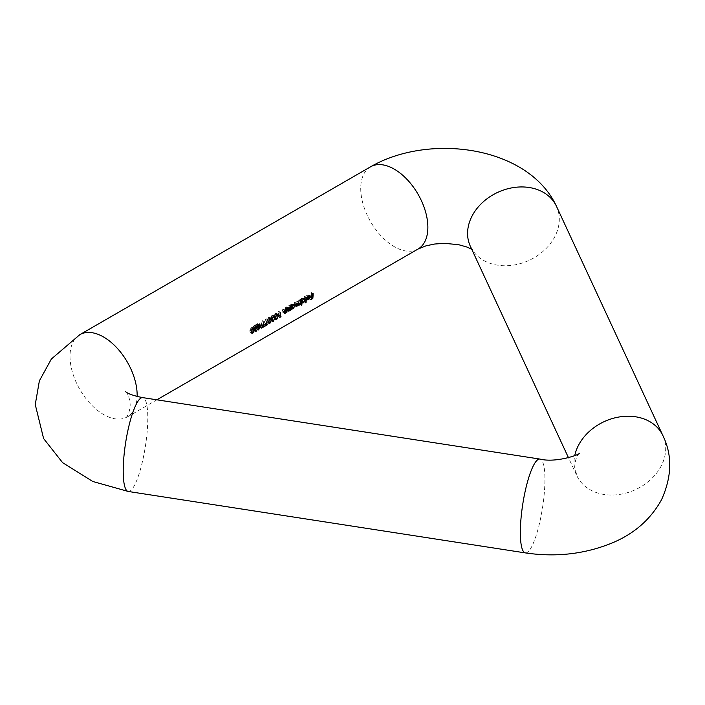 <?xml version="1.0" encoding="UTF-8"?>
<svg xmlns="http://www.w3.org/2000/svg" width="705" height="705" viewBox="0 0 705 705"><rect width="100%" height="100%" fill="white"/><g stroke="black" fill="none" stroke-linecap="round" stroke-linejoin="round"><path stroke-width="0.53" stroke-dasharray="3.52 2.64" d="M311.037 292.813L311.434 292.584A45.102 26.041 60 0 1 311.125 297.536L308.957 298.788A45.102 26.041 -120 0 0 309.019 298.294L310.79 297.272A45.102 26.041 -120 0 0 310.931 295.774L309.16 296.796A45.102 26.041 -120 0 0 309.195 296.294L310.967 295.272A45.102 26.041 -120 0 0 311.037 292.813L312.712 293.782M311.434 292.584L313.117 293.553M310.967 295.272L312.641 296.241M309.195 296.294L310.879 297.263M309.16 296.796L310.843 297.766M310.931 295.774L312.192 296.505M310.79 297.272L312.474 298.25M309.019 298.294L310.711 299.273M308.957 298.788L310.658 299.766M311.125 297.536L312.421 298.286M305.362 297.827L308.27 296.144L307.116 295.474L305.556 296.937L307.072 295.043L308.182 294.875L308.658 295.721L308.217 297.431L306.887 298.823L305.644 298.876L305.362 297.827L307.045 298.797L305.741 298.039L306.904 298.4L308.2 296.62L305.741 298.039L307.697 299.502M309.944 297.113L308.42 296.223M306.887 298.823L308.147 299.555M308.217 297.431L309.636 298.25M308.658 296.003L309.9 296.717M307.072 295.043L308.746 296.012M305.556 296.937L307.239 297.907M305.908 296.937L307.301 297.748M306.904 298.4L308.596 299.369M307.768 297.58L309.451 298.55M308.2 296.62L309.504 297.369M304.26 296.726L304.657 296.497A45.102 26.041 60 0 1 304.331 301.573L303.934 301.802A45.102 26.041 -120 0 0 304.26 296.726L305.944 297.695M304.657 296.497L306.34 297.466M303.934 301.802L305.626 302.78M304.331 301.573L305.679 302.348M301.705 301.52L300.409 300.771L301.625 301.449L303.027 299.273L301.758 298.567L300.409 300.771L302.392 302.542M304.701 300.242L302.674 298.471L304.349 299.431M302.207 303.009L300.339 301.89A45.102 26.041 60 0 1 300.118 304.005L299.722 304.234A45.102 26.041 -120 0 0 300.048 299.158L300.445 298.929A45.102 26.041 60 0 1 300.445 299.572L301.775 298.1L303.22 298.197L303.423 299.052L301.59 301.89L300.339 301.89L301.652 302.648M300.118 304.005L301.467 304.78M301.59 301.89L302.842 302.612M303.423 299.052L304.622 299.74M301.775 298.1L303.45 299.07M300.445 299.572L301.722 300.321M300.445 298.929L302.128 299.898M300.048 299.158L301.722 300.127M299.722 304.234L301.414 305.212M301.625 301.449L303.309 302.427M301.758 298.567L303.071 299.325M295.924 305.961L294.249 304.481A45.102 26.041 -120 0 0 294.293 302.48L294.699 302.251A45.102 26.041 60 0 1 294.646 304.252L295.333 305.08L296.497 302.639A45.102 26.041 -120 0 0 296.514 301.202L296.92 300.964A45.102 26.041 60 0 1 296.875 302.85L297.554 303.802L298.708 301.476A45.102 26.041 -120 0 0 298.735 299.916L299.14 299.687A45.102 26.041 60 0 1 298.973 303.335L298.576 303.564A45.102 26.041 -120 0 0 298.629 302.947L297.448 304.278L296.488 304.014L294.505 305.67L296.188 306.64M298.717 304.851L297.034 303.881L299.237 304.771M296.479 306.137L295.333 305.08L297.017 306.058M298.056 304.622L296.488 304.014L297.977 304.868M298.735 299.916L300.418 300.885M299.14 299.687L300.815 300.656M296.92 300.964L298.594 301.934M296.514 301.202L298.197 302.172M294.699 302.251L296.373 303.22M294.293 302.48L295.977 303.45M298.136 303.714L299.555 304.534M298.629 302.947L300.101 303.802M298.576 303.564L300.26 304.542M298.973 303.335L300.295 304.102M291.738 307.274L290.442 306.525L291.658 307.204L292.989 304.56L291.791 304.322L290.442 306.525L292.434 308.296M292.223 308.781L290.372 307.671A45.102 26.041 60 0 1 290.319 308.332L289.922 308.561A45.102 26.041 -120 0 0 290.081 304.912L290.486 304.683A45.102 26.041 60 0 1 290.478 305.327L291.808 303.855L293.254 303.952L293.456 304.798L291.623 307.636L290.372 307.671L291.685 308.429M290.319 308.332L291.641 309.098M291.623 307.636L292.875 308.358M293.456 304.798L294.655 305.494M291.808 303.855L293.483 304.824M290.478 305.327L291.764 306.067M290.486 304.683L292.161 305.653M290.081 304.912L291.764 305.882M289.922 308.561L291.606 309.539M291.658 307.204L293.342 308.173M293.06 305.027L294.743 305.996M291.791 304.322L293.113 305.08M287.957 310.438L286.283 308.975A45.102 26.041 -120 0 0 286.327 307.08L286.724 306.851A45.102 26.041 60 0 1 286.688 308.596L286.688 309.398L287.473 309.618L288.75 307.01A45.102 26.041 -120 0 0 288.777 305.67L289.173 305.441A45.102 26.041 60 0 1 289.006 309.09L288.609 309.319A45.102 26.041 -120 0 0 288.662 308.675L286.556 310.218L288.239 311.187M287.957 310.121L289.165 310.588M288.777 305.67L290.451 306.64M289.173 305.441L290.848 306.411M288.645 308.023L290.328 309.001M286.724 306.851L288.407 307.821M286.327 307.08L288.001 308.05M288.662 308.675L290.125 309.521M288.609 309.319L290.293 310.297M289.006 309.09L290.328 309.856M284.203 312.606L282.529 311.143A45.102 26.041 -120 0 0 282.573 309.248L282.969 309.019A45.102 26.041 60 0 1 282.934 310.764L282.934 311.566L283.718 311.786L284.996 309.178A45.102 26.041 -120 0 0 285.014 307.838L285.419 307.609A45.102 26.041 60 0 1 285.252 311.257L284.855 311.487A45.102 26.041 -120 0 0 284.908 310.843L282.793 312.386L284.476 313.355M284.203 312.297L285.402 312.764M285.014 307.838L286.697 308.808M285.419 307.609L287.094 308.579M284.89 310.2L286.574 311.169M282.969 309.019L284.644 309.988M282.573 309.248L284.247 310.218M284.908 310.843L286.371 311.689M284.855 311.487L286.538 312.465M285.252 311.257L286.574 312.024M278.158 316.571A45.102 26.041 -120 0 0 278.466 311.619L278.872 311.39A45.102 26.041 60 0 1 278.616 315.849L279.955 316.615L278.977 316.096L278.158 316.571L279.85 317.55M278.616 315.849L279.303 315.452L280.995 316.43M278.872 311.39L280.546 312.359M278.466 311.619L280.149 312.588M279.303 315.452L278.977 316.096M273.725 316.827L275.329 313.293L276.254 313.205L276.739 315.091L275.003 318.501L273.945 318.475L273.725 316.827L275.408 317.805M275.329 313.293L277.012 314.263M276.739 315.091L278.034 315.84M275.981 313.787L274.351 315.25L274.122 316.607L275.056 318.017L276.342 315.32L275.32 313.831L276.607 314.571M274.351 315.25L275.717 316.043M274.122 316.607L275.443 317.365M276.122 319.065L274.43 318.096L275.056 318.017L276.748 318.995M270.306 318.801L271.918 315.267L272.835 315.179L273.329 317.065L271.592 320.475L270.535 320.449L270.306 318.801L271.989 319.779M271.918 315.267L273.593 316.237M273.329 317.065L274.624 317.814M274.254 316.721L271.901 315.805L270.702 318.572L271.637 319.991L272.923 317.294L271.901 315.805L273.188 316.545M270.931 317.224L272.297 318.008M270.702 318.572L272.024 319.339M271.02 320.044L273.329 320.969M266.887 320.775L268.499 317.241L269.425 317.153L269.909 319.03L268.173 322.441L267.116 322.414L266.887 320.775L268.57 321.744M268.499 317.241L270.182 318.211M269.909 319.03L271.205 319.779M269.151 317.735L267.512 319.198L267.292 320.546L268.226 321.965L269.513 319.268L268.482 317.779L269.777 318.519M267.512 319.198L268.878 319.982M267.292 320.546L268.614 321.313M267.609 322.018L269.918 322.943M263.978 324.3L266.032 323.11A45.102 26.041 60 0 1 265.97 323.604L263.238 325.181L265.882 318.748L263.978 324.3L265.406 325.128M266.032 323.11L267.724 324.089M266.234 318.775L267.909 319.744M265.882 318.748L267.565 319.718M263.238 325.181L264.939 326.159M265.97 323.604L267.274 324.353M260.559 326.274L262.621 325.084A45.102 26.041 60 0 1 262.56 325.578L259.828 327.155L262.471 320.722L260.559 326.274L261.996 327.102M262.621 325.084L264.313 326.062M262.815 320.74L264.49 321.709M262.471 320.722L264.146 321.692M259.828 327.155L261.52 328.133M262.56 325.578L263.855 326.318M257.616 324.82L259.722 323.604L256.902 328.953A45.102 26.041 -120 0 0 257.202 325.569L256.682 325.869A45.102 26.041 -120 0 0 256.699 325.349L257.219 325.049A45.102 26.041 -120 0 0 257.228 323.877L257.633 323.648A45.102 26.041 60 0 1 257.616 324.82L258.902 325.569M259.722 323.604L261.396 324.573M257.633 323.648L259.308 324.617M257.228 323.877L258.911 324.846M257.219 325.049L258.894 326.027M256.699 325.349L258.382 326.318M256.682 325.869L258.365 326.838M257.202 325.569L258.435 326.283M256.902 328.953L258.603 329.931M256.99 328.9L258.612 329.843M257.598 325.34A45.102 26.041 60 0 1 257.448 327.481L258.92 324.573L257.598 325.34L258.841 326.054M257.448 327.481L258.779 328.248M258.92 324.573L260.163 325.296M256.153 330.883L253.597 329.482L254.461 329.914L256.003 327.966L254.373 330.407L253.192 329.755L255.369 325.481L253.298 326.671A45.102 26.041 -120 0 0 253.306 326.151L256.32 324.406L253.597 329.482L254.972 330.275M254.549 327.49L255.968 328.31M256.32 324.406L258.004 325.375M253.306 326.151L254.981 327.12M253.298 326.671L254.981 327.64M255.369 325.481L256.594 326.186M255.175 331.544L253.289 330.372L253.192 329.755L254.884 330.733M254.373 330.407L254.884 330.707M256.003 327.966L257.686 328.944M255.607 328.195L257.29 329.173M249.808 330.636L251.421 327.102L252.337 327.014L252.831 328.891L251.095 332.302L250.037 332.275L249.808 330.636L251.491 331.606M251.421 327.102L253.095 328.072M252.831 328.891L254.126 329.64M252.073 327.596L250.434 329.059L250.204 330.407L251.139 331.826L252.425 329.129L251.403 327.64L252.69 328.38M250.434 329.059L251.8 329.843M250.204 330.407L251.526 331.174M250.531 331.879L252.831 332.804M79.841 334.655A47.473 27.407 -120 0 0 72.571 372.689A47.473 27.407 -120 0 0 103.582 414.531A47.473 27.407 -120 0 0 127.314 416.875A47.473 27.407 -120 0 0 137.131 396.501M370.566 166.803A47.473 27.407 -120 0 0 363.286 204.847A47.473 27.407 -120 0 0 394.298 246.68A47.473 27.407 -120 0 0 418.039 249.032M556.501 206.362A47.473 37.444 -24.9 0 1 513.443 265.115A47.473 37.444 -24.9 0 1 470.376 246.336L472.835 250.081L471.768 249.332M662.912 435.646A47.473 37.444 -24.9 0 1 619.854 494.39A47.473 37.444 -24.9 0 1 576.787 475.619A47.473 37.444 -24.9 0 1 574.734 455.686M525.375 552.905A47.473 10.029 98.8 0 0 532.636 544.745A47.473 10.029 98.8 0 0 544.313 492.865A47.473 10.029 98.8 0 0 539.889 459.07M128.248 491.464A47.473 10.029 98.8 0 0 135.501 483.313A47.473 10.029 98.8 0 0 147.186 431.434A47.473 10.029 98.8 0 0 142.762 397.629M298.708 301.476L300.392 302.445M294.646 304.252L295.95 305.009M294.249 304.481L295.933 305.45M288.75 307.01L290.434 307.979M286.688 308.596L287.984 309.345M286.283 308.975L287.966 309.944M284.996 309.178L286.671 310.147M282.934 310.764L284.23 311.513M282.529 311.143L284.203 312.112M276.342 315.32L278.026 316.289M272.923 317.294L274.606 318.263M269.513 319.268L271.196 320.237M254.214 327.464L255.897 328.433M252.425 329.129L254.108 330.099M125.754 391.751C124.944 391.019 129.597 394.007 130.196 404.934C129.508 415.774 124.944 418.638 125.754 417.924L156.871 399.814M579.246 453.183C580.039 452.451 575.351 455.562 574.804 466.428L576.787 475.619L568.503 457.774M307.953 295.377L309.627 296.347M308.182 294.875L309.856 295.844M302.974 297.977L304.648 298.946M296.717 304.393L298.409 305.362M293.007 303.732L294.681 304.701M292.707 304.216L294.39 305.186M286.873 309.733L288.556 310.702M283.119 311.901L284.802 312.879M275.814 319.603L274.122 318.625M277.937 314.174L276.254 313.205M277.673 314.747L275.99 313.778M272.394 321.577L270.702 320.599M274.518 316.148L272.835 315.179M272.703 321.039L271.011 320.07M268.975 323.551L267.283 322.573M271.099 318.114L269.425 317.144M270.835 318.686L269.16 317.717M269.284 323.013L267.6 322.035M255.483 330.98L253.791 330.011M251.896 333.412L250.204 332.434M254.02 327.975L252.346 327.005M253.756 328.548L252.082 327.578M252.205 332.875L250.513 331.896"/><path stroke-width="1.06" d="M254.884 330.733L256.074 331.385L257.686 328.944L256.153 330.883L255.28 330.46L258.004 325.375L254.981 327.12A47.473 27.407 60 0 1 254.981 327.64L257.043 326.45L254.884 330.733L255.175 331.544M256.153 330.883L254.972 330.275M264.313 326.062L262.251 327.252L264.146 321.692L261.52 328.133L264.252 326.556A47.473 27.407 -120 0 0 264.313 326.062M270.182 318.211L268.57 321.744L268.984 323.533L269.865 323.419L271.592 320.008L271.355 318.369L270.182 318.211M277.012 314.263L275.408 317.805L275.822 319.594L276.704 319.48L278.422 316.06L278.193 314.43L277.012 314.263M280.995 316.43L280.308 316.818A47.473 27.407 -120 0 0 280.546 312.359L280.149 312.588A47.473 27.407 60 0 1 279.85 317.55L280.995 316.43M273.593 316.237L271.989 319.779L272.403 321.559L273.284 321.454L275.003 318.034L274.774 316.404L273.593 316.237M267.724 324.089L265.67 325.278L267.565 319.718L264.939 326.159L267.671 324.582A47.473 27.407 -120 0 0 267.724 324.089M261.396 324.573L259.29 325.789A47.473 27.407 -120 0 0 259.308 324.617L258.911 324.846A47.473 27.407 60 0 1 258.894 326.027L258.382 326.318A47.473 27.407 60 0 1 258.365 326.838L258.876 326.538A47.473 27.407 60 0 1 258.603 329.931L261.396 324.573M253.095 328.072L251.491 331.606L251.905 333.394L252.787 333.28L254.514 329.869L254.276 328.23L253.095 328.072M295.924 305.961L296.911 306.534L295.933 305.45A47.473 27.407 -120 0 0 295.977 303.45L296.373 303.22A47.473 27.407 60 0 1 296.329 305.221L297.017 306.058L298.171 303.608A47.473 27.407 -120 0 0 298.197 302.172L298.594 301.934A47.473 27.407 60 0 1 298.55 303.82L299.237 304.771L300.392 302.445A47.473 27.407 -120 0 0 300.418 300.885L300.815 300.656A47.473 27.407 60 0 1 300.656 304.313L300.26 304.542A47.473 27.407 -120 0 0 300.312 303.917L299.132 305.247L298.171 304.983L296.188 306.64M298.056 304.622L299.132 305.247L297.977 304.868M295.924 305.811L297.017 306.058M298.083 304.489L299.237 304.771M303.273 302.859L302.022 302.859A47.473 27.407 60 0 1 301.81 304.983L301.414 305.212A47.473 27.407 -120 0 0 301.722 300.127L302.128 299.898A47.473 27.407 60 0 1 302.119 300.541L304.04 298.841L305.089 299.678L303.273 302.859L302.842 302.612M302.207 303.009L301.652 302.648M312.641 296.241A47.473 27.407 -120 0 0 312.712 293.782L313.117 293.553A47.473 27.407 60 0 1 312.817 298.515L310.658 299.766A47.473 27.407 -120 0 0 310.711 299.273L312.474 298.25A47.473 27.407 -120 0 0 312.615 296.752L310.843 297.766A47.473 27.407 -120 0 0 310.879 297.263L312.641 296.241M307.045 298.797L309.944 297.113L308.799 296.444L307.239 297.907L308.746 296.012L309.856 295.844L310.341 296.972L308.579 299.801L307.327 299.854L307.045 298.797L307.697 299.502L307.045 299.132M309.944 297.113L308.42 296.223M305.626 302.78A47.473 27.407 -120 0 0 305.944 297.695L306.34 297.466A47.473 27.407 60 0 1 306.032 302.551L305.626 302.78M293.315 308.614L292.055 308.649A47.473 27.407 60 0 1 292.002 309.31L291.606 309.539A47.473 27.407 -120 0 0 291.764 305.882L292.161 305.653A47.473 27.407 60 0 1 292.152 306.296L294.073 304.595L295.122 305.432L293.315 308.614L292.875 308.358M292.223 308.781L291.685 308.429M287.957 310.438L289.059 311.072L287.966 309.944A47.473 27.407 -120 0 0 288.001 308.05L288.407 307.821A47.473 27.407 60 0 1 288.371 309.565L288.371 310.367L289.165 310.588L290.434 307.979A47.473 27.407 -120 0 0 290.451 306.64L290.848 306.411A47.473 27.407 60 0 1 290.698 310.068L290.293 310.297A47.473 27.407 -120 0 0 290.345 309.645L288.239 311.187M287.957 310.121L289.165 310.588M284.203 312.606L285.296 313.24L284.203 312.112A47.473 27.407 -120 0 0 284.247 310.218L284.644 309.988A47.473 27.407 60 0 1 284.608 311.733L284.617 312.535L285.402 312.764L286.671 310.147A47.473 27.407 -120 0 0 286.697 308.808L287.094 308.579A47.473 27.407 60 0 1 286.935 312.236L286.538 312.465A47.473 27.407 -120 0 0 286.591 311.821L284.476 313.355M284.203 312.297L285.402 312.764M309.9 296.717L310.341 296.972M307.424 299.008L308.596 299.369L309.883 297.589L307.424 299.008M304.622 299.74L305.106 300.022M301.705 301.52L303.309 302.427L304.701 300.242L303.591 298.999M303.071 299.325L302.084 301.74L302.392 302.542L301.678 302.137M304.701 300.242L303.432 299.537M294.655 305.494L295.139 305.767M291.738 307.274L293.342 308.173L294.743 305.996L294.39 305.186L293.474 305.291L292.126 307.495L292.434 308.296L291.72 307.882M275.408 318.731L276.704 319.48M276.607 314.571L277.673 314.747L276.933 314.315M275.717 316.043L276.994 314.8L278.026 316.289L276.748 318.995L275.399 318.651M275.443 317.365L276.025 316.219M276.748 318.995L275.805 317.576M271.998 320.704L273.284 321.454M273.188 316.545L274.254 316.721L273.514 316.289M272.297 318.008L273.584 316.774L274.606 318.263L273.329 320.969L271.989 320.625M272.024 319.339L272.615 318.193M273.329 320.969L272.386 319.55M268.579 322.679L269.865 323.419M269.777 318.519L270.835 318.686L270.094 318.263M268.878 319.982L270.165 318.748L271.196 320.237L269.918 322.943L268.57 322.599M268.614 321.313L269.195 320.167M269.918 322.943L268.975 321.515M258.435 326.283L258.876 326.538M259.132 328.451A47.473 27.407 -120 0 0 259.273 326.309L260.603 325.543L258.779 328.248M260.163 325.296L260.603 325.543M256.594 326.186L257.043 326.45M254.884 330.707L256.074 331.385M251.5 332.54L252.787 333.28M252.69 328.38L253.756 328.548L253.016 328.125M251.8 329.843L253.086 328.609L254.108 330.099L252.831 332.804L251.491 332.46M251.526 331.174L252.117 330.028M252.831 332.804L251.888 331.376M137.131 396.501A47.473 27.407 -120 0 0 116.977 347.953A47.473 27.407 -120 0 0 79.841 334.655L370.566 166.803A47.473 27.407 -120 0 1 418.039 194.219A47.473 27.407 -120 0 1 418.039 249.032L156.871 399.814M568.503 457.774L470.376 246.336A47.473 37.444 -24.9 0 1 497.677 192.386A47.473 37.444 -24.9 0 1 556.501 206.362C528.494 146.032 429.415 132.751 370.566 166.803M574.734 455.686A47.473 37.444 -24.9 0 1 615.932 417.616A47.473 37.444 -24.9 0 1 662.912 435.646L556.501 206.362M125.754 391.751C125.243 390.949 126.239 394.359 142.762 397.629L539.889 459.07A47.473 10.029 98.8 0 0 522.722 504.454A47.473 10.029 98.8 0 0 525.375 552.905C555.884 557.399 584.709 554.121 611.87 543.07C634.042 533.932 650.6 519.47 661.546 499.695C671.988 476.465 672.447 455.122 662.912 435.646M142.762 397.629A47.473 10.029 98.8 0 0 125.587 443.013A47.473 10.029 98.8 0 0 128.248 491.464L525.375 552.905M471.768 249.332L467.001 247.05L458.629 244.688L444.555 243.348L434.721 244.018L426.04 245.816L418.039 249.032M539.889 459.07C556.21 463.264 581.281 454.082 579.246 453.183M79.841 334.655L51.359 359.021L39.383 380.832L35.25 404.555L43.604 438.545L62.622 462.665L92.787 481.489L128.248 491.464M308.905 295.924L309.627 296.347M293.624 304.745L294.39 305.186M287.957 310.359L288.556 310.702M284.194 312.526L284.802 312.879M255.483 330.98L254.893 330.645"/></g></svg>
